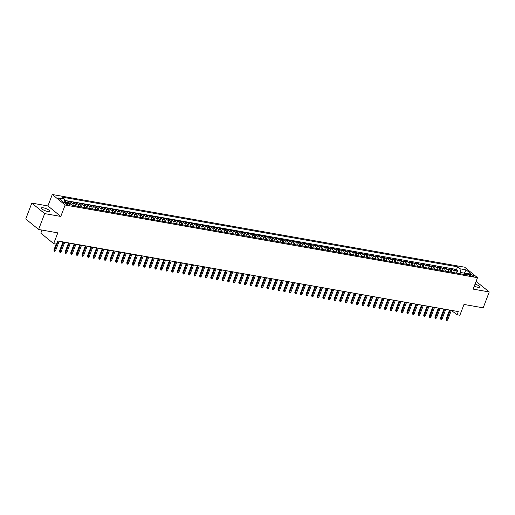 <?xml version="1.0" encoding="UTF-8"?>
<svg xmlns="http://www.w3.org/2000/svg" width="515" height="515" viewBox="0 0 515 515"><rect width="100%" height="100%" fill="white"/><g stroke="black" fill="none" stroke-linecap="round" stroke-linejoin="round"><path stroke-width="0.77" d="M47.753 211.453A4.493 1.133 20.9 0 0 49.723 211.24A4.493 1.133 20.9 0 0 47.753 209.399A4.493 1.133 20.9 0 0 43.299 207.822A4.493 1.133 20.9 0 0 41.329 208.034A4.493 1.133 20.9 0 0 43.299 209.875A4.493 1.133 20.9 0 0 47.753 211.453M474.283 286.134A4.493 1.133 20.9 0 0 477.759 287.241A4.493 1.133 20.9 0 0 479.735 287.029A4.493 1.133 20.9 0 0 475.075 284.055M68.759 205.092A2.247 0.567 20.9 0 0 69.744 204.989A2.247 0.567 20.9 0 0 68.759 204.062A2.247 0.567 20.9 0 0 66.532 203.277A2.247 0.567 20.9 0 0 65.547 203.386A2.247 0.567 20.9 0 0 66.532 204.307A2.247 0.567 20.9 0 0 68.759 205.092M41.992 230.076L40.82 233.153L53.676 243.653L56.476 244.149L57.693 240.975L458.286 311.575L457.075 314.749L459.876 315.244L463.996 304.449L483.186 307.828L489.25 291.954L476.085 281.402M31.814 203.103L25.75 218.978L38.612 229.478L44.67 213.603L60.783 216.442L65.148 205.015L52.285 194.509L47.921 205.942L31.814 203.103L44.67 213.603M65.148 205.015L477.508 277.688L464.646 267.188L52.285 194.509M456.374 273.092A2.813 1.648 -80 0 0 455.653 270.871L454.385 269.841L457.745 270.433L456.702 273.156M454.127 272.699A2.813 1.648 -80 0 0 453.412 270.478L452.138 269.442L451.101 272.165M452.138 269.442L448.777 268.849L450.046 269.886A2.813 1.648 -80 0 1 450.767 272.107M445.166 271.122A2.813 1.648 -80 0 0 444.445 268.901L443.177 267.864L446.537 268.457L445.501 271.18M439.565 270.13A2.813 1.648 -80 0 0 438.844 267.909L437.576 266.873L440.937 267.465L439.894 270.188M433.958 269.145A2.813 1.648 -80 0 0 433.237 266.925L431.969 265.888L435.33 266.48L434.293 269.203M428.358 268.161A2.813 1.648 -80 0 0 427.637 265.933L426.369 264.903L429.729 265.495L428.692 268.218M422.757 267.169A2.813 1.648 -80 0 0 422.036 264.948L420.768 263.912L424.128 264.504L423.085 267.227M417.15 266.184A2.813 1.648 -80 0 0 416.429 263.963L415.161 262.927L418.521 263.519L417.485 266.242M411.549 265.193A2.813 1.648 -80 0 0 410.828 262.972L409.56 261.935L412.921 262.528L411.884 265.251M405.949 264.208A2.813 1.648 -80 0 0 405.228 261.987L403.96 260.951L407.32 261.543L406.277 264.266M400.342 263.223A2.813 1.648 -80 0 0 399.621 261.002L398.353 259.966L401.719 260.558L400.676 263.281M394.741 262.232A2.813 1.648 -80 0 0 394.02 260.011L392.752 258.974L396.112 259.566L395.076 262.29M389.14 261.247A2.813 1.648 -80 0 0 388.419 259.026L387.151 257.989L390.512 258.582L389.469 261.305M383.533 260.255A2.813 1.648 -80 0 0 382.812 258.034L381.544 256.998L384.911 257.597L383.868 260.32M377.933 259.27A2.813 1.648 -80 0 0 377.212 257.049L375.944 256.013L379.304 256.605L378.268 259.328M372.332 258.285A2.813 1.648 -80 0 0 371.611 256.064L370.343 255.028L373.703 255.62L372.66 258.343M366.725 257.294A2.813 1.648 -80 0 0 366.004 255.073L364.736 254.037L368.103 254.629L367.06 257.352M361.124 256.309A2.813 1.648 -80 0 0 360.403 254.088L359.135 253.052L362.496 253.644L361.459 256.367M355.524 255.324A2.813 1.648 -80 0 0 354.803 253.097L353.535 252.067L356.895 252.659L355.852 255.382M349.917 254.333A2.813 1.648 -80 0 0 349.196 252.112L347.928 251.075L351.294 251.668L350.252 254.391M344.316 253.348A2.813 1.648 -80 0 0 343.595 251.127L342.327 250.09L345.687 250.683L344.651 253.406M338.716 252.356A2.813 1.648 -80 0 0 337.995 250.136L336.726 249.099L340.087 249.691L339.044 252.414M333.108 251.372A2.813 1.648 -80 0 0 332.387 249.151L331.119 248.114L334.486 248.706L333.443 251.429M327.508 250.387A2.813 1.648 -80 0 0 326.787 248.166L325.519 247.129L328.879 247.721L327.843 250.445M321.907 249.395A2.813 1.648 -80 0 0 321.186 247.174L319.918 246.138L323.278 246.73L322.236 249.453M316.3 248.41A2.813 1.648 -80 0 0 315.579 246.189L314.311 245.153L317.678 245.745L316.635 248.468M310.7 247.419A2.813 1.648 -80 0 0 309.978 245.198L308.71 244.161L312.071 244.754L311.034 247.483M305.099 246.434A2.813 1.648 -80 0 0 304.378 244.213L303.11 243.177L306.47 243.769L305.427 246.492M299.492 245.449A2.813 1.648 -80 0 0 298.771 243.228L297.503 242.192L300.869 242.784L299.827 245.507M293.891 244.458A2.813 1.648 -80 0 0 293.17 242.237L291.902 241.2L295.262 241.793L294.226 244.516M288.291 243.473A2.813 1.648 -80 0 0 287.57 241.252L286.301 240.215L289.662 240.808L288.619 243.531M282.684 242.481A2.813 1.648 -80 0 0 281.969 240.26L280.694 239.23L284.061 239.823L283.018 242.546M277.083 241.496A2.813 1.648 -80 0 0 276.362 239.275L275.094 238.239L278.454 238.831L277.418 241.554M271.482 240.511A2.813 1.648 -80 0 0 270.761 238.291L269.493 237.254L272.853 237.846L271.811 240.569M265.875 239.52A2.813 1.648 -80 0 0 265.161 237.299L263.886 236.263L267.253 236.855L266.21 239.578M260.275 238.535A2.813 1.648 -80 0 0 259.554 236.314L258.285 235.278L261.646 235.87L260.609 238.593M254.674 237.55A2.813 1.648 -80 0 0 253.953 235.329L252.685 234.293L256.045 234.885L255.002 237.608M249.067 236.559A2.813 1.648 -80 0 0 248.352 234.338L247.078 233.301L250.445 233.894L249.402 236.617M243.466 235.574A2.813 1.648 -80 0 0 242.745 233.353L241.477 232.317L244.837 232.909L243.801 235.632M237.866 234.583A2.813 1.648 -80 0 0 237.145 232.362L235.876 231.325L239.237 231.917L238.194 234.647M232.259 233.598A2.813 1.648 -80 0 0 231.544 231.377L230.269 230.34L233.636 230.932L232.593 233.655M226.658 232.613A2.813 1.648 -80 0 0 225.937 230.392L224.669 229.355L228.029 229.948L226.993 232.671M221.057 231.621A2.813 1.648 -80 0 0 220.336 229.4L219.068 228.364L222.429 228.956L221.386 231.679M215.457 230.636A2.813 1.648 -80 0 0 214.736 228.415L213.461 227.379L216.828 227.971L215.785 230.694M209.85 229.645A2.813 1.648 -80 0 0 209.129 227.424L207.86 226.388L211.221 226.986L210.184 229.709M204.249 228.66A2.813 1.648 -80 0 0 203.528 226.439L202.26 225.403L205.62 225.995L204.577 228.718M198.648 227.675A2.813 1.648 -80 0 0 197.927 225.454L196.653 224.418L200.02 225.01L198.977 227.733M193.041 226.684A2.813 1.648 -80 0 0 192.32 224.463L191.052 223.426L194.413 224.019L193.376 226.742M187.441 225.699A2.813 1.648 -80 0 0 186.72 223.478L185.452 222.441L188.812 223.034L187.769 225.757M181.84 224.714A2.813 1.648 -80 0 0 181.119 222.486L179.851 221.456L183.211 222.049L182.168 224.772M176.233 223.722A2.813 1.648 -80 0 0 175.512 221.501L174.244 220.465L177.604 221.057L176.568 223.78M170.632 222.738A2.813 1.648 -80 0 0 169.911 220.517L168.643 219.48L172.004 220.072L170.967 222.795M165.032 221.746A2.813 1.648 -80 0 0 164.311 219.525L163.043 218.489L166.403 219.081L165.36 221.804M159.425 220.761A2.813 1.648 -80 0 0 158.704 218.54L157.436 217.504L160.796 218.096L159.759 220.819M153.824 219.776A2.813 1.648 -80 0 0 153.103 217.555L151.835 216.519L155.195 217.111L154.159 219.834M148.223 218.785A2.813 1.648 -80 0 0 147.502 216.564L146.234 215.528L149.595 216.12L148.552 218.843M142.616 217.8A2.813 1.648 -80 0 0 141.895 215.579L140.627 214.543L143.988 215.135L142.951 217.858M137.016 216.809A2.813 1.648 -80 0 0 136.295 214.588L135.027 213.551L138.387 214.143L137.351 216.873M131.415 215.824A2.813 1.648 -80 0 0 130.694 213.603L129.426 212.566L132.786 213.159L131.743 215.882M125.808 214.839A2.813 1.648 -80 0 0 125.087 212.618L123.819 211.581L127.179 212.174L126.143 214.897M120.207 213.847A2.813 1.648 -80 0 0 119.486 211.626L118.218 210.59L121.579 211.182L120.542 213.905M114.607 212.862A2.813 1.648 -80 0 0 113.886 210.641L112.618 209.605L115.978 210.197L114.935 212.92M109 211.877A2.813 1.648 -80 0 0 108.279 209.65L107.011 208.62L110.371 209.212L109.335 211.935M103.399 210.886A2.813 1.648 -80 0 0 102.678 208.665L101.41 207.629L104.77 208.221L103.734 210.944M97.799 209.901A2.813 1.648 -80 0 0 97.078 207.68L95.809 206.644L99.17 207.236L98.127 209.959M92.191 208.91A2.813 1.648 -80 0 0 91.47 206.689L90.202 205.652L93.563 206.245L92.526 208.968M86.591 207.925A2.813 1.648 -80 0 0 85.87 205.704L84.602 204.667L87.962 205.26L86.926 207.983M80.99 206.94A2.813 1.648 -80 0 0 80.269 204.719L79.001 203.683L82.361 204.275L81.319 206.998M75.383 205.949A2.813 1.648 -80 0 0 74.662 203.728L73.394 202.691L76.754 203.283L75.718 206.006M69.512 203.354A2.813 1.648 -80 0 0 69.062 202.743L67.793 201.706L71.154 202.298L70.504 204.004M470.581 274.508L469.352 274.289A2.176 0.547 20.9 0 0 468.393 274.392A2.176 0.547 20.9 0 0 469.352 275.287A2.176 0.547 20.9 0 0 471.502 276.053L472.738 276.265A2.176 0.547 20.9 0 0 473.697 276.162A2.176 0.547 20.9 0 0 472.738 275.274A2.176 0.547 20.9 0 0 470.581 274.508L470.144 275.654M464.124 273.819L464.376 273.162L460.449 272.474L460.03 268.798L457.597 266.815L62.045 197.097L64.478 199.086L58.317 197.998L63.596 202.311L69.763 203.399L72.197 205.388L467.749 275.1L465.315 273.111L463.294 274.315M460.03 268.798L466.191 269.886L471.476 274.199L465.315 273.111M457.745 270.433L456.58 269.48L64.626 200.399M67.272 202.962A2.813 1.648 100 0 0 66.821 202.344L64.716 201.165M71.154 202.298L72.422 203.335A2.813 1.648 100 0 1 73.143 205.556M76.754 203.283L78.029 204.32A2.813 1.648 100 0 1 78.743 206.541M82.361 204.275L83.63 205.311A2.813 1.648 100 0 1 84.351 207.532M87.962 205.26L89.23 206.296A2.813 1.648 100 0 1 89.951 208.517M93.563 206.245L94.837 207.281A2.813 1.648 100 0 1 95.552 209.502M99.17 207.236L100.438 208.272A2.813 1.648 100 0 1 101.159 210.493M104.77 208.221L106.039 209.257A2.813 1.648 100 0 1 106.76 211.478M110.371 209.212L111.646 210.242A2.813 1.648 100 0 1 112.36 212.47M115.978 210.197L117.246 211.234A2.813 1.648 100 0 1 117.967 213.455M121.579 211.182L122.847 212.219A2.813 1.648 100 0 1 123.568 214.44M127.179 212.174L128.454 213.21A2.813 1.648 100 0 1 129.168 215.431M132.786 213.159L134.055 214.195A2.813 1.648 100 0 1 134.776 216.416M138.387 214.143L139.655 215.18A2.813 1.648 100 0 1 140.376 217.401M143.988 215.135L145.256 216.171A2.813 1.648 100 0 1 145.977 218.392M149.595 216.12L150.863 217.156A2.813 1.648 100 0 1 151.584 219.377M155.195 217.111L156.463 218.148A2.813 1.648 100 0 1 157.184 220.369M160.796 218.096L162.064 219.132A2.813 1.648 100 0 1 162.785 221.353M166.403 219.081L167.671 220.117A2.813 1.648 100 0 1 168.392 222.338M172.004 220.072L173.272 221.109A2.813 1.648 100 0 1 173.993 223.33M177.604 221.057L178.872 222.094A2.813 1.648 100 0 1 179.593 224.315M183.211 222.049L184.479 223.085A2.813 1.648 100 0 1 185.2 225.306M188.812 223.034L190.08 224.07A2.813 1.648 100 0 1 190.801 226.291M194.413 224.019L195.681 225.055A2.813 1.648 100 0 1 196.402 227.276M200.02 225.01L201.288 226.046A2.813 1.648 100 0 1 202.009 228.267M205.62 225.995L206.888 227.031A2.813 1.648 100 0 1 207.609 229.252M211.221 226.986L212.489 228.016A2.813 1.648 100 0 1 213.21 230.244M216.828 227.971L218.096 229.008A2.813 1.648 100 0 1 218.817 231.229M222.429 228.956L223.697 229.993A2.813 1.648 100 0 1 224.418 232.214M228.029 229.948L229.297 230.984A2.813 1.648 100 0 1 230.018 233.205M233.636 230.932L234.904 231.969A2.813 1.648 100 0 1 235.625 234.19M239.237 231.917L240.505 232.954A2.813 1.648 100 0 1 241.226 235.175M244.837 232.909L246.106 233.945A2.813 1.648 100 0 1 246.827 236.166M250.445 233.894L251.713 234.93A2.813 1.648 100 0 1 252.434 237.151M256.045 234.885L257.313 235.922A2.813 1.648 100 0 1 258.034 238.142M261.646 235.87L262.914 236.906A2.813 1.648 100 0 1 263.635 239.127M267.253 236.855L268.521 237.891A2.813 1.648 100 0 1 269.242 240.112M272.853 237.846L274.122 238.883A2.813 1.648 100 0 1 274.843 241.104M278.454 238.831L279.722 239.868A2.813 1.648 100 0 1 280.443 242.089M284.061 239.823L285.329 240.853A2.813 1.648 100 0 1 286.05 243.08M289.662 240.808L290.93 241.844A2.813 1.648 100 0 1 291.651 244.065M295.262 241.793L296.531 242.829A2.813 1.648 100 0 1 297.252 245.05M300.869 242.784L302.138 243.82A2.813 1.648 100 0 1 302.859 246.041M306.47 243.769L307.738 244.805A2.813 1.648 100 0 1 308.459 247.026M312.071 244.754L313.339 245.79A2.813 1.648 100 0 1 314.06 248.011M317.678 245.745L318.946 246.782A2.813 1.648 100 0 1 319.667 249.003M323.278 246.73L324.547 247.767A2.813 1.648 100 0 1 325.268 249.987M328.879 247.721L330.147 248.758A2.813 1.648 100 0 1 330.868 250.979M334.486 248.706L335.754 249.743A2.813 1.648 100 0 1 336.475 251.964M340.087 249.691L341.355 250.728A2.813 1.648 100 0 1 342.076 252.949M345.687 250.683L346.956 251.719A2.813 1.648 100 0 1 347.677 253.94M351.294 251.668L352.563 252.704A2.813 1.648 100 0 1 353.284 254.925M356.895 252.659L358.163 253.689A2.813 1.648 100 0 1 358.884 255.916M362.496 253.644L363.764 254.68A2.813 1.648 100 0 1 364.485 256.901M368.103 254.629L369.371 255.665A2.813 1.648 100 0 1 370.092 257.886M373.703 255.62L374.972 256.657A2.813 1.648 100 0 1 375.693 258.878M379.304 256.605L380.572 257.642A2.813 1.648 100 0 1 381.293 259.863M384.911 257.597L386.179 258.627A2.813 1.648 100 0 1 386.9 260.848M390.512 258.582L391.78 259.618A2.813 1.648 100 0 1 392.501 261.839M396.112 259.566L397.38 260.603A2.813 1.648 100 0 1 398.101 262.824M401.719 260.558L402.988 261.594A2.813 1.648 100 0 1 403.709 263.815M407.32 261.543L408.588 262.579A2.813 1.648 100 0 1 409.309 264.8M412.921 262.528L414.189 263.564A2.813 1.648 100 0 1 414.91 265.785M418.521 263.519L419.796 264.555A2.813 1.648 100 0 1 420.517 266.776M424.128 264.504L425.396 265.54A2.813 1.648 100 0 1 426.117 267.761M429.729 265.495L430.997 266.532A2.813 1.648 100 0 1 431.718 268.753M435.33 266.48L436.604 267.517A2.813 1.648 100 0 1 437.325 269.738M440.937 267.465L442.205 268.502A2.813 1.648 100 0 1 442.926 270.723M446.537 268.457L447.805 269.493A2.813 1.648 100 0 1 448.526 271.714M459.972 273.729L460.449 272.474M53.676 243.653L57.802 232.864L38.612 229.478M477.508 277.688L473.143 289.115L489.25 291.954M451.327 310.397L457.075 314.749M59.135 241.278L62.959 241.953M64.736 242.269L68.559 242.938M70.336 243.254L74.166 243.93M75.943 244.239L79.767 244.915M81.544 245.23L85.368 245.9M87.144 246.215L90.975 246.891M92.752 247.206L96.575 247.876M98.352 248.191L102.176 248.867M103.953 249.176L107.783 249.852M109.56 250.168L113.384 250.837M115.16 251.153L118.984 251.829M120.761 252.138L124.591 252.814M126.368 253.129L130.192 253.805M131.969 254.114L135.793 254.79M137.569 255.105L141.4 255.775M143.176 256.09L147 256.766M148.777 257.075L152.601 257.751M154.378 258.067L158.208 258.742M159.985 259.051L163.809 259.727M165.585 260.043L169.409 260.712M171.186 261.028L175.016 261.704M176.793 262.013L180.617 262.689M182.394 263.004L186.218 263.674M187.994 263.989L191.818 264.665M193.601 264.974L197.425 265.65M199.202 265.965L203.026 266.641M204.803 266.95L208.626 267.626M210.41 267.942L214.234 268.611M216.01 268.927L219.834 269.603M221.611 269.911L225.435 270.587M227.218 270.903L231.042 271.579M232.819 271.888L236.643 272.564M238.419 272.879L242.243 273.549M244.026 273.864L247.85 274.54M249.627 274.849L253.451 275.525M255.228 275.84L259.051 276.51M260.835 276.825L264.659 277.501M266.435 277.817L270.259 278.486M272.036 278.802L275.86 279.478M277.643 279.787L281.467 280.463M283.244 280.778L287.067 281.447M288.844 281.763L292.668 282.439M294.451 282.748L298.275 283.424M300.052 283.739L303.876 284.415M305.653 284.724L309.476 285.4M311.26 285.716L315.083 286.385M316.86 286.701L320.684 287.376M322.461 287.685L326.285 288.361M328.061 288.677L331.892 289.346M333.669 289.662L337.492 290.338M339.269 290.653L343.093 291.323M344.87 291.638L348.7 292.314M350.477 292.623L354.301 293.299M356.077 293.614L359.901 294.284M361.678 294.599L365.508 295.275M367.285 295.584L371.109 296.26M372.886 296.576L376.71 297.252M378.486 297.561L382.317 298.236M384.093 298.552L387.917 299.221M389.694 299.537L393.518 300.213M395.295 300.522L399.125 301.198M400.902 301.513L404.726 302.189M406.502 302.498L410.326 303.174M412.103 303.49L415.933 304.159M417.71 304.474L421.534 305.15M423.311 305.459L427.135 306.135M428.911 306.451L432.742 307.12M434.518 307.436L438.342 308.112M440.119 308.427L443.943 309.097M445.72 309.412L449.55 310.088M464.73 273.459L464.376 273.162L466.191 269.886M456.58 269.48L457.597 266.815M65.553 201.307L65.07 202.575M64.478 199.086L64.871 202.537M60.783 216.442L47.921 205.942M449.563 310.036L446.093 319.126L446.717 319.641L450.335 310.172M447.728 319.815L447.052 320.491L446.492 320.388L446.717 319.641L447.728 319.815L451.346 310.352M446.492 320.388L446.093 319.126M443.962 309.052L440.492 318.141L441.117 318.65L444.735 309.187M442.127 318.83L441.445 319.5L440.885 319.403L441.117 318.65L442.127 318.83L445.739 309.367M440.885 319.403L440.492 318.141M438.362 308.067L434.892 317.15L435.516 317.665L439.128 308.202M436.52 317.839L435.844 318.515L435.284 318.412L435.516 317.665L436.52 317.839L440.138 308.376M435.284 318.412L434.892 317.15M432.755 307.075L429.285 316.165L429.909 316.674L433.527 307.21M430.92 316.854L430.244 317.523L429.684 317.427L429.909 316.674L430.92 316.854L434.538 307.391M429.684 317.427L429.285 316.165M427.154 306.09L423.684 315.18L424.309 315.689L427.926 306.225M425.319 315.869L424.637 316.538L424.077 316.442L424.309 315.689L425.319 315.869L428.931 306.399M424.077 316.442L423.684 315.18M421.553 305.099L418.083 314.189L418.708 314.704L422.319 305.234M419.712 314.877L419.036 315.553L418.476 315.45L418.708 314.704L419.712 314.877L423.33 305.414M418.476 315.45L418.083 314.189M415.946 304.114L412.476 313.204L413.101 313.712L416.719 304.249M414.112 313.893L413.436 314.562L412.876 314.465L413.101 313.712L414.112 313.893L417.729 304.429M412.876 314.465L412.476 313.204M410.346 303.129L406.876 312.212L407.5 312.727L411.118 303.264M408.511 312.901L407.829 313.577L407.268 313.481L407.5 312.727L408.511 312.901L412.122 303.438M407.268 313.481L406.876 312.212M404.745 302.138L401.275 311.227L401.9 311.736L405.511 302.273M402.904 311.916L402.228 312.586L401.668 312.489L401.9 311.736L402.904 311.916L406.522 302.453M401.668 312.489L401.275 311.227M399.138 301.153L395.668 310.242L396.293 310.751L399.91 301.288M397.303 310.931L396.627 311.601L396.067 311.504L396.293 310.751L397.303 310.931L400.921 301.462M396.067 311.504L395.668 310.242M393.537 300.161L390.067 309.251L390.692 309.766L394.31 300.297M391.703 309.94L391.02 310.616L390.46 310.513L390.692 309.766L391.703 309.94L395.314 300.477M390.46 310.513L390.067 309.251M387.937 299.176L384.467 308.266L385.091 308.775L388.703 299.312M386.096 308.955L385.42 309.624L384.86 309.528L385.091 308.775L386.096 308.955L389.713 299.492M384.86 309.528L384.467 308.266M382.33 298.191L378.86 307.281L379.491 307.79L383.102 298.327M380.495 307.964L379.819 308.639L379.259 308.543L379.491 307.79L380.495 307.964L384.113 298.5M379.259 308.543L378.86 307.281M376.729 297.2L373.259 306.29L373.884 306.798L377.501 297.335M374.894 306.979L374.212 307.655L373.652 307.552L373.884 306.798L374.894 306.979L378.506 297.516M373.652 307.552L373.259 306.29M371.128 296.215L367.659 305.305L368.283 305.813L371.894 296.35M369.294 305.994L368.611 306.663L368.051 306.567L368.283 305.813L369.294 305.994L372.905 296.531M368.051 306.567L367.659 305.305M365.521 295.23L362.051 304.314L362.682 304.829L366.294 295.365M363.687 305.002L363.011 305.678L362.451 305.575L362.682 304.829L363.687 305.002L367.304 295.539M362.451 305.575L362.051 304.314M359.921 294.239L356.451 303.329L357.075 303.837L360.693 294.374M358.086 304.017L357.404 304.687L356.844 304.59L357.075 303.837L358.086 304.017L361.697 294.554M356.844 304.59L356.451 303.329M354.32 293.254L350.85 302.344L351.475 302.852L355.086 293.389M352.485 303.032L351.803 303.702L351.243 303.605L351.475 302.852L352.485 303.032L356.097 293.563M351.243 303.605L350.85 302.344M348.713 292.263L345.243 301.352L345.874 301.867L349.485 292.398M346.878 302.041L346.202 302.717L345.642 302.614L345.874 301.867L346.878 302.041L350.496 292.578M345.642 302.614L345.243 301.352M343.112 291.278L339.643 300.367L340.267 300.876L343.885 291.413M341.278 301.056L340.595 301.726L340.035 301.629L340.267 300.876L341.278 301.056L344.889 291.593M340.035 301.629L339.643 300.367M337.512 290.293L334.042 299.376L334.666 299.891L338.278 290.428M335.677 300.065L334.995 300.741L334.435 300.644L334.666 299.891L335.677 300.065L339.288 290.602M334.435 300.644L334.042 299.376M331.911 289.301L328.435 298.391L329.066 298.9L332.677 289.436M330.07 299.08L329.394 299.749L328.834 299.653L329.066 298.9L330.07 299.08L333.688 289.617M328.834 299.653L328.435 298.391M326.304 288.316L322.834 297.406L323.459 297.915L327.077 288.452M324.469 298.095L323.793 298.764L323.227 298.668L323.459 297.915L324.469 298.095L328.081 288.625M323.227 298.668L322.834 297.406M320.703 287.325L317.234 296.415L317.858 296.93L321.469 287.46M318.869 297.103L318.186 297.779L317.626 297.676L317.858 296.93L318.869 297.103L322.48 287.64M317.626 297.676L317.234 296.415M315.103 286.34L311.627 295.43L312.257 295.938L315.869 286.475M313.262 296.119L312.586 296.788L312.026 296.692L312.257 295.938L313.262 296.119L316.88 286.655M312.026 296.692L311.627 295.43M309.496 285.355L306.026 294.438L306.65 294.953L310.268 285.49M307.661 295.127L306.985 295.803L306.419 295.707L306.65 294.953L307.661 295.127L311.272 285.664M306.419 295.707L306.026 294.438M303.895 284.364L300.425 293.453L301.05 293.962L304.661 284.499M302.06 294.142L301.378 294.818L300.818 294.715L301.05 293.962L302.06 294.142L305.672 284.679M300.818 294.715L300.425 293.453M298.294 283.379L294.818 292.469L295.449 292.977L299.061 283.514M296.453 293.157L295.777 293.827L295.217 293.73L295.449 292.977L296.453 293.157L300.071 283.694M295.217 293.73L294.818 292.469M292.687 282.387L289.218 291.477L289.842 291.992L293.46 282.529M290.853 292.166L290.177 292.842L289.617 292.739L289.842 291.992L290.853 292.166L294.464 282.703M289.617 292.739L289.218 291.477M287.087 281.402L283.617 290.492L284.241 291.001L287.853 281.538M285.252 291.181L284.57 291.851L284.01 291.754L284.241 291.001L285.252 291.181L288.864 281.718M284.01 291.754L283.617 290.492M281.486 280.418L278.01 289.507L278.641 290.016L282.252 280.553M279.645 290.196L278.969 290.866L278.409 290.769L278.641 290.016L279.645 290.196L283.263 280.726M278.409 290.769L278.01 289.507M275.879 279.426L272.409 288.516L273.034 289.031L276.652 279.561M274.044 289.205L273.368 289.881L272.808 289.778L273.034 289.031L274.044 289.205L277.656 279.742M272.808 289.778L272.409 288.516M270.278 278.441L266.809 287.531L267.433 288.04L271.045 278.576M268.444 288.22L267.761 288.889L267.201 288.793L267.433 288.04L268.444 288.22L272.055 278.757M267.201 288.793L266.809 287.531M264.678 277.456L261.202 286.54L261.832 287.055L265.444 277.591M262.837 287.228L262.161 287.904L261.601 287.801L261.832 287.055L262.837 287.228L266.455 277.765M261.601 287.801L261.202 286.54M259.071 276.465L255.601 285.555L256.225 286.063L259.843 276.6M257.236 286.243L256.56 286.913L256 286.816L256.225 286.063L257.236 286.243L260.848 276.78M256 286.816L255.601 285.555M253.47 275.48L250 284.57L250.625 285.078L254.236 275.615M251.635 285.259L250.953 285.928L250.393 285.831L250.625 285.078L251.635 285.259L255.247 275.789M250.393 285.831L250 284.57M247.87 274.489L244.393 283.578L245.024 284.093L248.636 274.624M246.028 284.267L245.352 284.943L244.792 284.84L245.024 284.093L246.028 284.267L249.646 274.804M244.792 284.84L244.393 283.578M242.262 273.504L238.793 282.593L239.417 283.102L243.035 273.639M240.428 283.282L239.752 283.952L239.192 283.855L239.417 283.102L240.428 283.282L244.039 273.819M239.192 283.855L238.793 282.593M236.662 272.519L233.192 281.602L233.816 282.117L237.428 272.654M234.827 282.291L234.145 282.967L233.585 282.87L233.816 282.117L234.827 282.291L238.439 272.828M233.585 282.87L233.192 281.602M231.061 271.527L227.585 280.617L228.216 281.126L231.827 271.663M229.22 281.306L228.544 281.975L227.984 281.879L228.216 281.126L229.22 281.306L232.838 271.843M227.984 281.879L227.585 280.617M225.454 270.542L221.984 279.632L222.609 280.141L226.227 270.678M223.619 280.321L222.944 280.99L222.383 280.894L222.609 280.141L223.619 280.321L227.231 270.851M222.383 280.894L221.984 279.632M219.853 269.551L216.384 278.641L217.008 279.156L220.62 269.686M218.019 279.33L217.336 280.005L216.776 279.903L217.008 279.156L218.019 279.33L221.63 269.866M216.776 279.903L216.384 278.641M214.253 268.566L210.777 277.656L211.407 278.164L215.019 268.701M212.412 278.345L211.736 279.014L211.176 278.918L211.407 278.164L212.412 278.345L216.03 268.882M211.176 278.918L210.777 277.656M208.646 267.581L205.176 276.671L205.8 277.179L209.418 267.716M206.811 277.353L206.135 278.029L205.575 277.933L205.8 277.179L206.811 277.353L210.423 267.89M205.575 277.933L205.176 276.671M203.045 266.59L199.575 275.68L200.2 276.188L203.811 266.725M201.211 276.368L200.528 277.044L199.968 276.941L200.2 276.188L201.211 276.368L204.822 266.905M199.968 276.941L199.575 275.68M197.445 265.605L193.968 274.695L194.599 275.203L198.211 265.74M195.603 275.383L194.928 276.053L194.367 275.956L194.599 275.203L195.603 275.383L199.221 265.92M194.367 275.956L193.968 274.695M191.838 264.62L188.368 273.703L188.992 274.218L192.61 264.755M190.003 274.392L189.327 275.068L188.767 274.965L188.992 274.218L190.003 274.392L193.614 264.929M188.767 274.965L188.368 273.703M186.237 263.629L182.767 272.718L183.392 273.227L187.003 263.764M184.402 273.407L183.72 274.077L183.16 273.98L183.392 273.227L184.402 273.407L188.014 263.944M183.16 273.98L182.767 272.718M180.636 262.644L177.166 271.733L177.791 272.242L181.402 262.779M178.795 272.422L178.119 273.092L177.559 272.995L177.791 272.242L178.795 272.422L182.413 262.953M177.559 272.995L177.166 271.733M175.029 261.652L171.559 270.742L172.184 271.257L175.802 261.787M173.195 271.431L172.519 272.107L171.959 272.004L172.184 271.257L173.195 271.431L176.806 261.968M171.959 272.004L171.559 270.742M169.429 260.667L165.959 269.757L166.583 270.266L170.195 260.802M167.594 270.446L166.911 271.115L166.351 271.019L166.583 270.266L167.594 270.446L171.205 260.983M166.351 271.019L165.959 269.757M163.828 259.682L160.358 268.766L160.983 269.281L164.594 259.818M161.987 269.454L161.311 270.13L160.751 270.034L160.983 269.281L161.987 269.454L165.605 259.991M160.751 270.034L160.358 268.766M158.221 258.691L154.751 267.781L155.376 268.289L158.993 258.826M156.386 268.47L155.71 269.139L155.15 269.042L155.376 268.289L156.386 268.47L159.998 259.006M155.15 269.042L154.751 267.781M152.62 257.706L149.15 266.796L149.775 267.304L153.386 257.841M150.786 267.485L150.103 268.154L149.543 268.058L149.775 267.304L150.786 267.485L154.397 258.015M149.543 268.058L149.15 266.796M147.02 256.715L143.55 265.804L144.174 266.319L147.786 256.85M145.179 266.493L144.503 267.169L143.942 267.066L144.174 266.319L145.179 266.493L148.796 257.03M143.942 267.066L143.55 265.804M141.413 255.73L137.943 264.819L138.567 265.328L142.185 255.865M139.578 265.508L138.902 266.178L138.342 266.081L138.567 265.328L139.578 265.508L143.189 256.045M138.342 266.081L137.943 264.819M135.812 254.745L132.342 263.828L132.967 264.343L136.578 254.88M133.977 264.517L133.295 265.193L132.735 265.096L132.967 264.343L133.977 264.517L137.589 255.054M132.735 265.096L132.342 263.828M130.211 253.753L126.742 262.843L127.366 263.352L130.977 253.889M128.37 263.532L127.694 264.208L127.134 264.105L127.366 263.352L128.37 263.532L131.988 254.069M127.134 264.105L126.742 262.843M124.604 252.768L121.134 261.858L121.759 262.367L125.377 252.904M122.77 262.547L122.094 263.216L121.534 263.12L121.759 262.367L122.77 262.547L126.381 253.084M121.534 263.12L121.134 261.858M119.004 251.777L115.534 260.867L116.158 261.382L119.77 251.919M117.169 261.556L116.487 262.232L115.927 262.129L116.158 261.382L117.169 261.556L120.78 252.093M115.927 262.129L115.534 260.867M113.403 250.792L109.933 259.882L110.558 260.39L114.169 250.927M111.562 260.571L110.886 261.24L110.326 261.144L110.558 260.39L111.562 260.571L115.18 251.108M110.326 261.144L109.933 259.882M107.796 249.807L104.326 258.897L104.951 259.406L108.568 249.942M105.961 259.586L105.285 260.255L104.725 260.159L104.951 259.406L105.961 259.586L109.573 250.116M104.725 260.159L104.326 258.897M102.195 248.816L98.726 257.906L99.35 258.421L102.961 248.951M100.361 258.594L99.678 259.27L99.118 259.167L99.35 258.421L100.361 258.594L103.972 249.131M99.118 259.167L98.726 257.906M96.595 247.831L93.125 256.921L93.749 257.429L97.361 247.966M94.754 257.609L94.078 258.279L93.518 258.182L93.749 257.429L94.754 257.609L98.371 248.146M93.518 258.182L93.125 256.921M90.988 246.846L87.518 255.929L88.142 256.444L91.76 246.981M89.153 256.618L88.477 257.294L87.917 257.191L88.142 256.444L89.153 256.618L92.764 247.155M87.917 257.191L87.518 255.929M85.387 245.855L81.917 254.944L82.542 255.453L86.16 245.99M83.552 255.633L82.87 256.303L82.31 256.206L82.542 255.453L83.552 255.633L87.164 246.17M82.31 256.206L81.917 254.944M79.786 244.87L76.317 253.959L76.941 254.468L80.552 245.005M77.945 254.648L77.269 255.318L76.709 255.221L76.941 254.468L77.945 254.648L81.563 245.179M76.709 255.221L76.317 253.959M74.179 243.878L70.71 252.968L71.334 253.483L74.952 244.013M72.345 253.657L71.669 254.333L71.109 254.23L71.334 253.483L72.345 253.657L75.963 244.194M71.109 254.23L70.71 252.968M68.579 242.893L65.109 251.983L65.733 252.492L69.351 243.029M66.744 252.672L66.062 253.341L65.502 253.245L65.733 252.492L66.744 252.672L70.355 243.209M65.502 253.245L65.109 251.983M62.978 241.908L59.508 250.992L60.133 251.507L63.744 242.044M61.137 251.68L60.461 252.356L59.901 252.26L60.133 251.507L61.137 251.68L64.755 242.217M59.901 252.26L59.508 250.992M56.161 244.091L53.901 250.007L54.526 250.515L58.144 241.052M55.536 250.696L54.86 251.365L54.3 251.269L54.526 250.515L55.536 250.696L59.154 241.232M54.3 251.269L53.901 250.007M453.412 270.478L455.653 270.871M66.821 202.344L69.062 202.743M72.422 203.335L74.662 203.728M78.029 204.32L80.269 204.719M83.63 205.311L85.87 205.704M89.23 206.296L91.47 206.689M94.837 207.281L97.078 207.68M100.438 208.272L102.678 208.665M106.039 209.257L108.279 209.65M111.646 210.242L113.886 210.641M117.246 211.234L119.486 211.626M122.847 212.219L125.087 212.618M128.454 213.21L130.694 213.603M134.055 214.195L136.295 214.588M139.655 215.18L141.895 215.579M145.256 216.171L147.502 216.564M150.863 217.156L153.103 217.555M156.463 218.148L158.704 218.54M162.064 219.132L164.311 219.525M167.671 220.117L169.911 220.517M173.272 221.109L175.512 221.501M178.872 222.094L181.119 222.486M184.479 223.085L186.72 223.478M190.08 224.07L192.32 224.463M195.681 225.055L197.927 225.454M201.288 226.046L203.528 226.439M206.888 227.031L209.129 227.424M212.489 228.016L214.736 228.415M218.096 229.008L220.336 229.4M223.697 229.993L225.937 230.392M229.297 230.984L231.544 231.377M234.904 231.969L237.145 232.362M240.505 232.954L242.745 233.353M246.106 233.945L248.352 234.338M251.713 234.93L253.953 235.329M257.313 235.922L259.554 236.314M262.914 236.906L265.161 237.299M268.521 237.891L270.761 238.291M274.122 238.883L276.362 239.275M279.722 239.868L281.969 240.26M285.329 240.853L287.57 241.252M290.93 241.844L293.17 242.237M296.531 242.829L298.771 243.228M302.138 243.82L304.378 244.213M307.738 244.805L309.978 245.198M313.339 245.79L315.579 246.189M318.946 246.782L321.186 247.174M324.547 247.767L326.787 248.166M330.147 248.758L332.387 249.151M335.754 249.743L337.995 250.136M341.355 250.728L343.595 251.127M346.956 251.719L349.196 252.112M352.563 252.704L354.803 253.097M358.163 253.689L360.403 254.088M363.764 254.68L366.004 255.073M369.371 255.665L371.611 256.064M374.972 256.657L377.212 257.049M380.572 257.642L382.812 258.034M386.179 258.627L388.419 259.026M391.78 259.618L394.02 260.011M397.38 260.603L399.621 261.002M402.988 261.594L405.228 261.987M408.588 262.579L410.828 262.972M414.189 263.564L416.429 263.963M419.796 264.555L422.036 264.948M425.396 265.54L427.637 265.933M430.997 266.532L433.237 266.925M436.604 267.517L438.844 267.909M442.205 268.502L444.445 268.901M447.805 269.493L450.046 269.886M469.036 275.107L469.352 274.289"/></g></svg>
